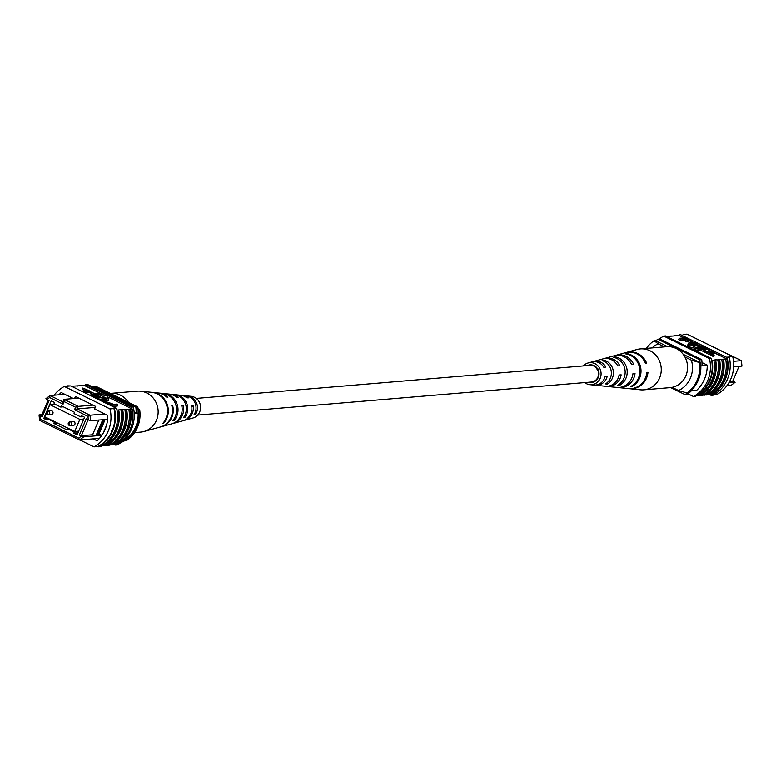 <?xml version="1.0" encoding="UTF-8"?>
<svg xmlns="http://www.w3.org/2000/svg" width="781" height="781" viewBox="0 0 781 781"><rect width="100%" height="100%" fill="white"/><g stroke="black" fill="none" stroke-linecap="round" stroke-linejoin="round"><path stroke-width="1.17" d="M197.681 415.092L591.451 382.016A8.366 7.82 -94.8 0 0 597.885 377.184A8.366 7.82 -94.8 0 0 590.045 365.342L196.275 398.417M733.515 361.31L741.433 360.646L701.026 341.024M726.857 385.785L730.957 385.443L735.106 382.29L732.89 380.855M707.254 365.44L700.821 365.977M696.769 390.227L690.834 390.725M655.796 340.838A33.466 31.289 85.2 0 1 657.895 339.218L699.776 359.816A33.466 31.289 85.2 0 1 700.02 362.589M699.776 359.816L701.748 359.65L659.867 339.052L657.895 339.218M701.748 359.65A33.466 31.289 85.2 0 1 701.992 365.879M691.517 390.676A32.939 30.801 85.2 0 1 687.036 394.483L685.064 394.649L670.664 387.561M686.909 393.253A32.939 30.801 85.2 0 1 685.064 394.649M728.858 382.817L735.106 382.29M741.433 360.646L741.95 366.094L733.662 366.797M729.659 381.401L732.773 381.138L739.021 366.348M684.927 356.976L691.39 360.158L700.518 362.833A30.674 28.682 85.2 0 1 687.69 393.185L678.562 390.51A25.099 23.469 -94.8 0 0 691.39 360.158M672.099 387.337L678.562 390.51M646.424 348.385A30.674 28.682 85.2 0 1 654.117 340.692L655.308 340.594L667.579 346.637M699.337 362.931A30.674 28.682 85.2 0 1 686.509 393.292M654.117 340.692L658.129 343.796L664.387 346.881M683.199 354.32L700.518 362.833M658.129 343.796A25.099 23.469 -94.8 0 0 652.057 347.916M704.12 394.903L706.815 394.981A33.964 31.757 -94.8 0 0 719.565 379.859A33.964 31.757 -94.8 0 0 721.781 359.563L719.086 359.485A33.466 31.289 85.2 0 1 716.968 379.83A33.466 31.289 85.2 0 1 704.12 394.903L703.427 394.961M708.064 394.571L710.759 394.649A33.964 31.757 -94.8 0 0 723.509 379.527A33.964 31.757 -94.8 0 0 725.725 359.231L723.03 359.153A33.466 31.289 85.2 0 1 720.912 379.498A33.466 31.289 85.2 0 1 708.064 394.571L707.361 394.63M700.186 395.235L702.88 395.313A33.964 31.757 -94.8 0 0 715.621 380.191A33.964 31.757 -94.8 0 0 717.837 359.895L715.142 359.816A33.466 31.289 85.2 0 1 713.024 380.162A33.466 31.289 85.2 0 1 700.186 395.235L699.483 395.293M712.126 360.373A33.964 31.757 -94.8 0 1 709.909 380.669A33.964 31.757 -94.8 0 1 697.16 395.791L698.936 395.645A33.964 31.757 -94.8 0 0 711.676 380.523A33.964 31.757 -94.8 0 0 713.893 360.226L711.598 360.119A33.466 31.289 -94.8 0 0 711.227 358.411L709.451 358.557A33.466 31.289 85.2 0 1 693.421 396.504L687.954 393.819M700.703 395.498A33.964 31.757 -94.8 0 0 713.453 380.376A33.964 31.757 -94.8 0 0 715.669 360.08M725.725 359.231L726.574 358.86A33.466 31.289 85.2 0 0 726.203 357.151L727.14 357.347A33.964 31.757 -94.8 0 1 725.276 379.381A33.964 31.757 -94.8 0 1 711.081 395.352L713.248 395.166A33.964 31.757 -94.8 0 0 727.443 379.195A33.964 31.757 -94.8 0 0 729.308 357.161L726.603 357.122A33.466 31.289 85.2 0 1 710.573 395.059L710.173 395.098A33.466 31.289 -94.8 0 0 711.618 394.278L711.306 394.298M708.592 394.835A33.964 31.757 -94.8 0 0 721.341 379.712A33.964 31.757 -94.8 0 0 723.557 359.416M704.647 395.166A33.964 31.757 -94.8 0 0 717.397 380.044A33.964 31.757 -94.8 0 0 719.613 359.748M683.941 337.89L679.079 335.498L666.749 336.533M679.079 335.498A33.466 31.289 85.2 0 1 680.515 334.678L680.915 334.649M713.932 394.786L716.685 394.551A33.466 31.289 85.2 0 0 732.715 356.605L687.016 334.131L683.082 334.463M697.16 395.791L696.632 395.537A33.466 31.289 85.2 0 1 695.197 396.357L693.421 396.504M715.093 351.967L709.002 352.475L714.195 355.033L713.658 356.302L706.366 353.178L706.893 351.909L713.795 351.333L715.093 351.967L714.556 353.237L711.12 353.52M706.19 351.099L698.888 347.975L705.79 347.389L707.088 348.033L700.996 348.541L706.19 351.099L705.653 352.358L700.001 350.044M707.088 348.033L706.551 349.292L703.115 349.585M703.622 346.325L699.659 346.666L692.649 344.958L690.267 343.162L691.654 342.722L695.617 342.39L696.916 343.035L691.829 343.66L693.362 344.841L703.622 346.325L703.095 347.594L696.486 347.789M689.721 344.46L690.267 343.162M696.916 343.035L696.388 344.294L692.874 344.587M691.361 342.976L682.74 339.96L679.968 340.194L678.669 339.559L679.206 338.29L686.099 337.714L691.82 340.604L691.888 341.707L683.277 338.7L680.505 338.934L679.206 338.29M691.986 348.951L699.649 350.874L700.186 349.605L688.286 343.757L687.749 345.026L689.018 347.486M713.893 360.226L715.142 359.816M717.837 359.895L719.086 359.485M721.781 359.563L723.03 359.153M726.574 358.86L714.654 353.002M711.637 351.509L706.649 349.058M700.167 345.876L696.486 344.06M693.46 342.576L692.317 342.01M670.518 336.22A33.964 31.757 85.2 0 1 671.064 335.869M674.462 335.889A33.964 31.757 85.2 0 1 675.009 335.537M678.406 335.557A33.964 31.757 85.2 0 1 680.397 334.356M732.715 356.605L728.771 356.937M728.019 377.672L726.955 380.201M727.14 357.347L729.308 357.161M659.174 339.11A33.466 31.289 85.2 0 1 663.762 336.084L709.451 358.557M711.227 358.411L665.539 335.937L663.762 336.084M696.632 395.537A33.466 31.289 -94.8 0 0 711.598 360.119M709.49 394.756L710.173 395.098M702.002 362.53L707.254 365.118A33.466 31.289 85.2 0 1 696.574 390.412L696.281 390.275M679.128 348.228L678.611 348.267M674.784 346.393L695.012 356.341M726.203 357.151L680.515 334.678M692.015 342.722L692.552 341.453L691.458 342.742M690.56 341.072L686.597 338.417L684.088 338.632L690.96 340.916M680.505 338.934L679.968 340.194M683.277 338.7L682.74 339.96M685.913 339.989L685.386 341.258M686.597 338.417L686.089 339.618M689.281 339.745L688.832 340.809M692.649 344.958L692.317 345.739M699.659 346.666L699.122 347.926M705.38 351.167L704.843 352.426M698.888 347.975L698.546 348.804M714.195 355.033L713.385 355.101L712.848 356.37M713.385 355.101L706.893 351.909M688.286 343.757L689.965 347.037L700.186 349.605M689.965 347.037L689.652 347.799M711.081 395.352L710.573 395.059M628.861 388.616A18.461 17.26 -94.8 0 0 629.359 388.674L640.459 389.807A20.54 19.203 -94.8 0 0 643.778 389.836A20.54 19.203 -94.8 0 0 645.057 389.68A20.54 19.203 -94.8 0 0 661.038 366.387A20.54 19.203 -94.8 0 0 640.342 348.892A20.54 19.203 -94.8 0 0 639.063 349.048A20.54 19.203 -94.8 0 0 637.071 349.478L626.313 352.446A18.461 17.26 -94.8 0 0 625.835 352.582M643.778 389.836L670.069 387.63A20.54 19.203 -94.8 0 0 671.338 387.474A20.54 19.203 -94.8 0 0 687.417 364.864A20.54 19.203 -94.8 0 0 666.623 346.686L640.342 348.892M597.094 368.857A10.387 9.714 85.2 0 1 597.28 368.32M596.996 369.169L598.568 369.052M590.182 365.332A9.226 8.62 85.2 0 1 591.119 364.844M591.998 364.942A9.401 8.786 -94.8 0 0 591.363 365.352M588.747 382.241A8.855 8.279 -94.8 0 0 590.729 382.524A8.855 8.279 -94.8 0 0 598.929 372.391A8.855 8.279 -94.8 0 0 589.255 364.952A8.855 8.279 -94.8 0 0 587.351 365.567M583.319 365.908A11.051 10.329 85.2 0 1 588.064 362.98L591.647 361.993A11.744 10.983 85.2 0 1 603.811 367.246L605.89 367.041A12.066 11.285 -94.8 0 0 593.326 361.535L602.883 358.899A13.921 13.013 85.2 0 1 617.732 365.918L619.802 365.723A14.243 13.316 -94.8 0 0 604.562 358.44A14.243 13.316 -94.8 0 0 603.723 358.694M604.562 358.44L614.12 355.804A16.098 15.054 85.2 0 1 631.614 364.6L633.674 364.405A16.421 15.356 -94.8 0 0 615.789 355.345L625.356 352.709A18.275 17.084 85.2 0 1 645.467 363.282L646.639 363.165A18.461 17.26 -94.8 0 0 626.313 352.446M615.789 355.345A16.421 15.356 -94.8 0 0 614.959 355.599M593.326 361.535A12.066 11.285 -94.8 0 0 592.486 361.798M588.064 362.98A11.051 10.329 85.2 0 1 600.96 372.078A11.051 10.329 85.2 0 1 589.889 384.672A11.051 10.329 85.2 0 1 584.725 382.583M611.22 371.102A12.672 11.842 -94.8 0 0 602.112 360.617L603.811 360.129A12.994 12.145 85.2 0 1 613.27 370.907A12.994 12.145 85.2 0 1 607.354 384.106L605.548 383.91A12.672 11.842 -94.8 0 0 611.22 371.102M624.995 369.803A14.849 13.882 -94.8 0 0 613.534 357.337L615.243 356.858A15.171 14.185 85.2 0 1 627.045 369.608A15.171 14.185 85.2 0 1 619.45 385.404L617.654 385.209A14.849 13.882 -94.8 0 0 624.995 369.803M639.649 368.417A17.162 16.05 -94.8 0 0 625.698 353.891L626.674 353.617A17.348 16.216 85.2 0 1 640.82 368.3A17.348 16.216 85.2 0 1 631.546 386.663L630.521 386.556A17.162 16.05 -94.8 0 0 639.649 368.417M629.359 388.674A18.461 17.26 -94.8 0 0 647.986 372.273L646.805 372.391A18.275 17.084 85.2 0 1 628.373 388.577L618.503 387.571A16.421 15.356 -94.8 0 0 635.021 373.503L632.952 373.699A16.098 15.054 85.2 0 1 616.775 387.405L606.905 386.4A14.243 13.316 -94.8 0 0 621.149 374.821L619.079 375.026A13.921 13.013 85.2 0 1 605.177 386.224L595.317 385.218A12.066 11.285 -94.8 0 0 607.237 376.149L605.158 376.354A11.744 10.983 85.2 0 1 593.589 385.043L589.889 384.672M617.634 387.464A16.421 15.356 -94.8 0 0 618.503 387.571M606.046 386.283A14.243 13.316 -94.8 0 0 606.905 386.4M594.448 385.101A12.066 11.285 -94.8 0 0 595.317 385.218M592.584 382.329A9.226 8.62 85.2 0 1 591.578 381.997M592.75 381.782A9.401 8.786 -94.8 0 0 593.443 382.075M631.458 386.058L631.546 386.663M615.243 356.858L615.379 357.825M619.274 384.184L619.45 385.404M603.811 360.129L603.977 361.261M607.149 382.719L607.354 384.106M646.805 372.459L647.986 372.273M632.942 373.835L635.021 373.503M619.06 375.153L621.149 374.821M605.129 376.481L607.237 376.149M47.124 414.584A1.894 1.777 85.2 0 1 47.836 411.05L46.44 411.899L46.138 413.1L47.192 414.652L51.439 414.555A1.894 1.777 -94.8 0 0 52.015 410.952A1.894 1.777 -94.8 0 0 51.126 410.777L47.836 411.05A1.894 1.777 85.2 0 1 49.75 413.276A1.894 1.777 85.2 0 1 47.27 414.662M69.109 425.391A1.894 1.777 85.2 0 1 69.831 421.867L68.425 422.716L68.132 423.917L69.177 425.46L73.434 425.372A1.894 1.777 -94.8 0 0 74 421.76A1.894 1.777 -94.8 0 0 73.111 421.594L69.831 421.867A1.894 1.777 85.2 0 1 71.735 424.093A1.894 1.777 85.2 0 1 69.265 425.479M46.177 413.334L44.722 416.771L74.703 431.522L79.838 419.377L83.811 419.046M74.703 431.522L78.686 431.18M79.838 419.377L49.847 404.626L54.924 404.207M49.847 404.626L47.026 411.323M99.499 438.336L79.545 440.015L39.567 420.354L39.05 414.906L41.979 414.652M95.282 407.379L77.173 408.902L90.02 415.219L90.537 420.666L88.302 419.905L87.96 416.38L74.507 409.771L75.581 407.233L64.159 401.619L63.085 404.148L49.633 397.529L46.948 399.569L45.894 398.71L50.043 395.557L62.89 401.883L63.964 399.355L78.237 406.374L92.988 405.134M64.794 394.317L50.043 395.557L49.633 397.529M46.948 399.569L49.057 400.614L42.223 416.8L40.104 415.765L40.446 419.29L78.774 438.141L81.458 436.101L83.704 436.862L95.907 435.837L92.597 434.773L81.361 435.71L79.35 435.056L81.458 436.101M79.35 435.056L86.183 418.87L88.302 419.905M46.743 411.538L51.253 400.868L54.582 402.508L54.045 403.777L60.713 407.047L61.25 405.788L74.576 412.339L74.039 413.608L80.707 416.878L81.234 415.619L84.573 417.249L77.124 434.88L73.785 433.24L74.322 431.981L67.664 428.701L67.127 429.97L53.801 423.409L54.338 422.15L47.67 418.87L47.133 420.139L43.804 418.499L46.138 412.983M106.499 425.333L103.151 433.24M95.995 435.778L97.186 435.671L103.951 419.651L102.77 419.748L95.907 435.837M125.868 438.043L127.615 437.897A29.561 27.638 -94.8 0 0 138.091 413.1A32.939 30.801 -94.8 0 0 137.817 406.95L95.936 386.351L93.964 386.517A33.466 31.289 -94.8 0 0 93.046 387.181M134.215 413.422L138.091 413.1M78.715 398.115L63.964 399.355L64.159 401.619M87.96 416.38L90.02 415.219L104.771 413.979M134.127 412.29L136.119 413.266A32.939 30.801 -94.8 0 0 135.845 407.116L137.817 406.95M121.826 441.89L123.105 441.782A33.466 31.289 -94.8 0 0 127.615 437.897M135.845 407.116L93.964 386.517M57.579 423.097L53.801 423.409M77.963 432.889L73.785 433.24M43.804 418.499L47.582 418.177M75.581 407.233L78.237 406.374L77.173 408.902L74.507 409.771M83.352 416.654L80.707 416.878M63.368 406.823L60.713 407.047M78.5 431.629L74.322 431.981M67.664 428.701L68.787 428.603M47.67 418.87L48.793 418.782M55.461 422.052L54.338 422.15M102.77 419.748L90.537 420.666M103.951 419.651L107.641 419.231M83.704 436.862L79.545 440.015L78.774 438.141M97.186 435.671L101.823 435.339M88.087 419.807L81.361 435.71M98.845 419.973L92.597 434.773M101.911 435.212L98.904 434.236L105.152 419.446M97.742 434.334L98.904 434.236M42.223 416.8L41.383 416.048L48.11 400.145M39.05 414.906L40.104 415.765M63.085 404.148L62.89 401.883M39.567 420.354L40.446 419.29M125.204 440.162L126.883 440.308A30.674 28.682 -94.8 0 0 139.701 409.947L138.081 409.83M139.701 409.947L137.993 408.6M125.692 440.406A30.674 28.682 -94.8 0 0 138.52 410.045M112.22 429.404L111.146 431.932L112.298 429.423M111.712 444.975L111.185 444.721A33.466 31.289 -94.8 0 0 124.023 429.648A33.466 31.289 -94.8 0 0 126.141 409.303L126.668 409.566A33.964 31.757 85.2 0 1 124.452 429.862A33.964 31.757 85.2 0 1 111.712 444.975L113.88 444.799A33.964 31.757 85.2 0 0 126.62 429.677A33.964 31.757 85.2 0 0 128.836 409.381L126.668 409.566M122.724 409.888A33.964 31.757 85.2 0 1 120.508 430.194A33.964 31.757 85.2 0 1 107.768 445.307L107.241 445.053A33.466 31.289 -94.8 0 0 120.089 429.98A33.466 31.289 -94.8 0 0 122.207 409.635L126.141 409.303M116.955 410.074L122.207 409.635M115.647 444.643L115.129 444.389A33.466 31.289 -94.8 0 0 127.967 429.316A33.466 31.289 -94.8 0 0 130.085 408.971L130.612 409.234A33.964 31.757 85.2 0 1 128.396 429.53A33.964 31.757 85.2 0 1 115.647 444.643L117.423 444.496A33.964 31.757 85.2 0 0 130.173 429.374A33.964 31.757 85.2 0 0 132.389 409.078L131.862 408.824A33.466 31.289 -94.8 0 0 131.491 407.116L133.268 406.969L87.579 384.496L85.803 384.642A33.466 31.289 -94.8 0 0 84.368 385.463L104.508 395.371M128.836 409.381L130.085 408.971M130.612 409.234L132.389 409.078M114.485 408.814A33.964 31.757 85.2 0 1 112.63 430.848A33.964 31.757 85.2 0 1 98.435 446.82L97.918 446.537A33.466 31.289 85.2 0 0 112.2 430.643A33.466 31.289 85.2 0 0 113.948 408.59L116.652 408.639A33.964 31.757 85.2 0 1 114.797 430.673A33.964 31.757 85.2 0 1 100.603 446.644L98.435 446.82M118.79 410.22A33.964 31.757 85.2 0 1 116.574 430.526A33.964 31.757 85.2 0 1 103.824 445.639L105.991 445.463A33.964 31.757 85.2 0 0 118.741 430.341A33.964 31.757 85.2 0 0 120.957 410.045M124.892 409.713A33.964 31.757 85.2 0 1 122.685 430.009A33.964 31.757 85.2 0 1 109.936 445.131L107.768 445.307M79.974 439.976L93.984 446.869A33.466 31.289 -94.8 0 0 110.004 408.922L64.315 386.449L68.259 386.117L70.827 385.902L116.515 408.375A33.466 31.289 85.2 0 1 116.564 408.6M64.315 386.449A33.466 31.289 -94.8 0 0 54.143 395.215M90.137 391.144L83.235 391.72L81.937 391.086L88.028 390.578L82.835 388.02L90.137 391.144L89.6 392.413L84.865 392.804M85.373 390.793L82.308 389.289L82.835 388.02M98.142 395.079L91.24 395.664L89.942 395.02L96.034 394.512L90.84 391.955L98.142 395.079L97.605 396.348L92.871 396.748M93.378 394.737L90.303 393.224L90.84 391.955M103.619 399.726L96.327 398.447M106.763 399.892L101.403 400.663L100.114 400.018L105.201 399.394L103.668 398.212L93.408 396.728L97.371 396.387L104.381 398.095L106.763 399.892L106.011 401.356M104.469 401.619L103.033 401.746M117.824 404.763L110.931 405.339L105.21 402.449L105.142 401.346L113.753 404.353L116.525 404.128L117.824 404.763L117.287 406.022L112.552 406.423M97.957 395.518L100.007 396.533M106.782 399.862L108.208 400.565L108.744 399.296L107.056 396.016L96.844 393.448L96.493 394.268M71.51 386.244L84.368 385.463M107.485 396.836L131.862 408.824M114.426 444.448L115.129 444.389M110.482 444.779L111.185 444.721M106.538 445.111L107.241 445.053M103.824 445.639L103.297 445.385A33.466 31.289 -94.8 0 0 118.263 409.966M102.594 445.443L103.297 445.385M74.185 386.019A33.964 31.757 -94.8 0 0 73.639 386.37M67.068 386.214A33.964 31.757 85.2 0 1 67.752 385.834L68.259 386.117M70.427 385.941L67.752 385.834M78.12 385.687A33.964 31.757 -94.8 0 0 77.573 386.039M110.004 408.922L116.515 408.375M93.984 446.869L97.918 446.537M116.301 444.594A33.466 31.289 85.2 0 1 115.461 445.063L117.238 444.916A33.466 31.289 -94.8 0 0 133.268 406.969M131.491 407.116L85.803 384.642M114.338 444.506L115.461 445.063M93.242 438.863L97.127 440.777A33.466 31.289 -94.8 0 0 107.817 415.482L94.608 408.98L95.672 406.452L75.445 396.504L74.625 398.456M73.404 398.554L61.172 392.54A33.466 31.289 -94.8 0 0 58.946 394.815M103.941 402.859L105.142 401.346M106.255 402.488L106.47 401.981L110.433 404.636L112.942 404.421L106.06 402.137M110.228 403.084L109.721 404.285M103.668 398.212L103.131 399.481M96.844 393.448L108.744 399.296M116.652 408.639L116.115 408.404M82.064 385.355A33.964 31.757 -94.8 0 0 81.517 385.707M110.336 393.439A20.54 19.203 85.2 0 1 110.931 393.37A20.54 19.203 85.2 0 1 128.455 402.342M110.931 393.37L137.222 391.164A20.54 19.203 85.2 0 1 140.541 391.193A20.54 19.203 85.2 0 1 155.116 400.751A20.54 19.203 85.2 0 1 149.308 429.042A20.54 19.203 85.2 0 1 143.929 431.522A20.54 19.203 85.2 0 1 140.658 432.108L134.576 432.615M155.165 428.418A18.275 17.084 -94.8 0 0 155.644 428.291A18.275 17.084 -94.8 0 0 156.503 428.027L155.595 428.281A18.461 17.26 85.2 0 1 154.687 428.554L143.929 431.522M166.597 425.274A16.098 15.054 -94.8 0 0 166.88 425.196A16.098 15.054 -94.8 0 0 167.124 425.128L165.543 425.557A16.421 15.356 85.2 0 1 165.211 425.655L161.384 426.709A17.162 16.05 85.2 0 1 160.906 426.836M166.88 425.196L171.664 423.878A15.171 14.185 -94.8 0 0 175.627 422.052A15.171 14.185 -94.8 0 0 181.7 405.505L183.184 405.544A14.849 13.882 85.2 0 1 177.219 421.633A14.849 13.882 85.2 0 1 173.333 423.419L182.9 420.783A12.994 12.145 -94.8 0 0 186.298 419.221A12.994 12.145 -94.8 0 0 191.648 405.739L193.122 405.778A12.672 11.842 85.2 0 1 187.889 418.801A12.672 11.842 85.2 0 1 184.57 420.324L192.936 418.02A11.051 10.329 -94.8 0 0 195.826 416.693A11.051 10.329 -94.8 0 0 200.287 404.783A11.051 10.329 -94.8 0 0 191.111 396.328L187.411 395.957A11.744 10.983 -94.8 0 0 186.552 395.899M184.57 420.324A12.672 11.842 85.2 0 1 183.73 420.52M173.333 423.419A14.849 13.882 85.2 0 1 172.494 423.624M155.644 428.291L160.427 426.973A17.348 16.216 -94.8 0 0 164.967 424.884A17.348 16.216 -94.8 0 0 171.722 405.29L172.572 405.31A17.162 16.05 85.2 0 1 165.875 424.639A17.162 16.05 85.2 0 1 161.384 426.709M181.622 395.401A12.672 11.842 85.2 0 1 182.481 395.45A12.672 11.842 85.2 0 1 188.406 397.861L186.923 397.822A12.994 12.145 -94.8 0 0 180.753 395.274L175.823 394.776A13.921 13.013 -94.8 0 0 174.954 394.717M170.024 394.22A14.849 13.882 85.2 0 1 170.883 394.278A14.849 13.882 85.2 0 1 178.459 397.617L176.984 397.588A15.171 14.185 -94.8 0 0 169.155 394.102L164.225 393.595A16.098 15.054 -94.8 0 0 163.366 393.536M158.055 392.98A17.162 16.05 85.2 0 1 158.553 393.019A17.162 16.05 85.2 0 1 167.856 397.383L167.007 397.373A17.348 16.216 -94.8 0 0 157.567 392.921L152.627 392.423A18.275 17.084 -94.8 0 0 152.139 392.384M140.541 391.193L151.641 392.326A18.461 17.26 85.2 0 1 166.304 404.226A18.461 17.26 85.2 0 1 162.848 423.4L163.756 423.146A18.275 17.084 -94.8 0 0 167.134 404.177A18.275 17.084 -94.8 0 0 152.627 392.423M158.553 393.019L162.497 393.429A16.421 15.356 85.2 0 1 175.452 403.767A16.421 15.356 85.2 0 1 172.796 420.686L174.378 420.246A16.098 15.054 -94.8 0 0 176.906 403.689A16.098 15.054 -94.8 0 0 164.225 393.595M170.883 394.278L174.095 394.6A14.243 13.316 85.2 0 1 185.214 403.279A14.243 13.316 85.2 0 1 183.408 417.757L184.99 417.318A13.921 13.013 -94.8 0 0 186.669 403.201A13.921 13.013 -94.8 0 0 175.823 394.776M182.481 395.45L185.683 395.782A12.066 11.285 85.2 0 1 194.967 402.781A12.066 11.285 85.2 0 1 194 414.799L195.572 414.36A11.744 10.983 -94.8 0 0 187.411 395.957M172.572 405.31L171.859 405.788M183.184 405.544L181.895 406.413M193.122 405.778L191.794 406.676M163.756 423.146L163.463 422.658M174.378 420.246L173.812 419.299M184.99 417.318L184.375 416.293M195.572 414.36L194.889 413.198M692.942 343.367L692.513 344.382M47.319 413.422L47.68 412.553L47.319 413.422M69.304 424.239L69.675 423.361L69.304 424.239M98.679 397.031L98.142 398.29M105.376 400.331L104.937 401.366"/></g></svg>
